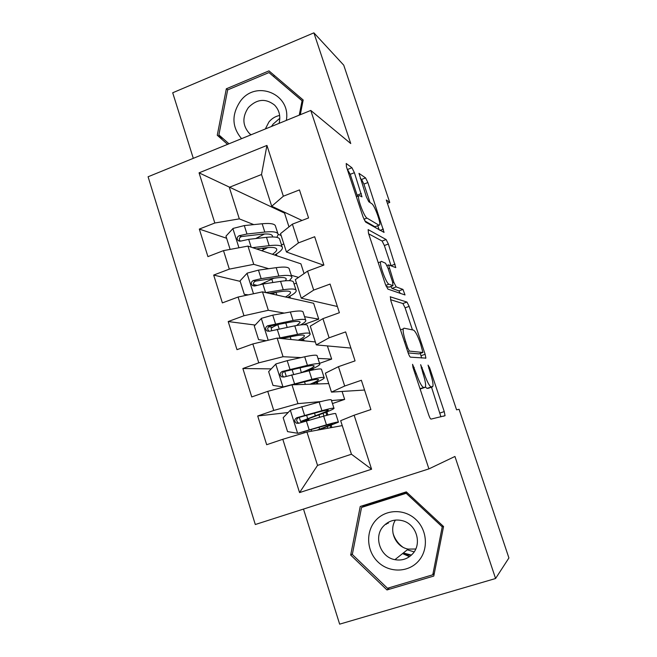 <?xml version="1.0" encoding="UTF-8"?>
<svg xmlns="http://www.w3.org/2000/svg" width="657" height="657" viewBox="0 0 657 657"><rect width="100%" height="100%" fill="white"/><g stroke="black" fill="none" stroke-linecap="round" stroke-linejoin="round"><path stroke-width="0.99" d="M412.563 364.323L412.957 367.394L428.676 414.805C429.629 417.515 430.401 418.952 431 419.109L445.052 415.7L444.247 411.602L429.662 367.879L428.044 365.128L430.466 373.513C432.47 379.705 433.3 383.943 432.955 386.226L431.247 386.965C429.448 386.259 427.091 381.774 424.176 373.513L420.652 364.668L423.018 373.505C425.063 379.869 425.9 384.246 425.531 386.661L424.931 387.392L423.675 387.482C421.737 386.751 419.256 382.087 416.226 373.505L412.563 364.323M354.402 172.692L351.93 167.749L346.223 163.494L346.469 166.878L363.149 217.196L365.662 222.115L384.058 232.414L367.871 182.564L365.563 177.891L358.977 173.349L366.425 196.985L368.799 201.732L371.829 203.736C374.375 205.041 380.764 222.091 379.746 224.858L378.99 225.236L366.984 218.099C364.307 216.991 357.449 198.956 358.582 195.975L359.51 195.589L361.982 196.862L354.402 172.692L350.238 174.31L347.151 168.939M386.291 199.983L456.574 409.828L459.087 409.303L508.912 557.957L495.575 578.513L454.94 456.467L428.914 468.884L310.777 110.442L350.748 143.546L313.89 32.85L343.734 65.166L389.749 202.463L386.291 199.983M390.406 296.718L390.866 300.775L408.071 352.661C409.015 355.355 409.812 356.85 410.453 357.162L425.892 358.114L425.136 354.287L409.155 306.376L406.962 302.064L390.192 296.8M385.437 284.407L368.495 233.309L368.142 229.605L386.119 239.542L388.369 244.026L395.777 267.613L388.533 264.894L393.863 282.37L396.171 286.887L402.971 289.425L405.016 294.952L387.885 289.113L385.437 284.407M428.914 468.884L255.302 524.516L148.088 176.766L310.777 110.442M371.591 469.229L299.559 492.594L282.806 439.278L306.959 432.035L317.545 465.394L351.446 454.233L371.591 469.229L354.131 415.216L370.893 409.557L361.375 380.28L344.695 386.029L338.445 366.672L355.059 360.874L345.639 331.908L329.108 337.797L322.924 318.653L339.39 312.707L330.077 284.07L313.693 290.09L307.575 271.152L323.893 265.075L314.678 236.734L298.442 242.901L292.381 224.16L308.568 217.943L299.452 189.914L283.348 196.213L271.719 206.241L261.519 174.507L229.309 187.327L239.32 218.871L253.766 224.612M288.168 412.506L257.7 415.988L266.676 444.715L282.806 439.278M257.7 415.988L273.747 410.461L267.736 391.358L291.971 384.813L328.738 383.589M271.242 368.889L242.868 368.511L251.746 396.935L267.736 391.358M242.868 368.511L258.776 362.845L252.838 343.948L277.147 338.092L315.352 341.952M255.171 325.051L228.201 321.544L236.988 349.664L252.838 343.948M228.201 321.544L243.969 315.738L238.089 297.038L262.48 291.856L313.635 303.279L318.76 319.154L303.501 324.665M240.207 281.368L213.681 275.069L222.378 302.893L238.089 297.038M213.681 275.069L229.318 269.132L223.503 250.629L247.96 246.096L300.914 263.835L304.06 273.591M226.632 238.269L199.317 229.079L207.924 256.616L223.503 250.629M199.317 229.079L214.823 223.01L199.055 172.84L266.939 145.427L283.348 196.213M323.589 265.19L286.427 251.976L280.523 233.621L292.381 224.16M298.442 242.901L286.427 251.976M278.182 234.319L281.122 235.485M285.516 212.712L284.538 213.09L288.981 226.879M284.538 213.09L199.055 172.84M214.823 223.01L239.32 218.871M337.378 306.507L301.284 298.188L295.322 279.644L307.575 271.152M313.693 290.09L301.284 298.188M247.96 246.096L253.75 264.344L268.713 268.705M291.265 275.275L298.557 277.402M229.318 269.132L253.75 264.344M350.895 348.079L316.296 344.9L310.276 326.159L322.924 318.653M329.108 337.797L316.296 344.9M262.48 291.856L268.327 310.285L284.267 313.093M304.552 316.658L318.76 319.154M243.969 315.738L268.327 310.285M364.545 390.044L331.473 392.106L325.387 373.168L338.445 366.672M344.695 386.029L331.473 392.106M327.4 345.919L331.654 359.092L319.548 363.346M277.147 338.092L283.06 356.718L300.996 357.597M317.963 358.426L331.654 359.092M258.776 362.845L283.06 356.718M351.446 454.233L340.663 420.677L354.131 415.216M342.092 391.449L344.662 399.399L332.467 403.562M291.971 384.813L297.95 403.644L321.018 401.55M331.514 400.589L344.662 399.399M273.747 410.461L297.95 403.644M387.425 203.35L389.749 202.463M313.89 32.85L172.701 92.777L193.298 158.337M303.493 509.068L339.653 624.15L495.575 578.513M302.039 220.456L271.719 206.241M306.959 432.035L342.248 425.621M283.84 243.952L281.483 244.847M276.901 255.795L276.342 254.037M296.438 283.11L294.057 283.988M290.451 298.097L289.86 296.258M304.134 340.819L303.509 338.881M317.947 383.951L317.298 381.922M313.422 369.825L313.011 368.536M331.892 427.51L331.218 425.383M327.892 415.019L326.89 411.865M299.559 492.594L317.545 465.394M261.519 174.507L266.939 145.427M360.233 506.473L350.682 555.05L386.989 589.953L433.784 576.058L443.557 526.528L406.313 491.863L360.233 506.473M300.29 114.72L303.173 99.987L268.968 70.874L226.328 88.794L217.262 135.26L227.585 144.359M272.532 327.309L268.573 326.792M257.002 285.352L253.512 284.522M420.825 388.788L420.086 388.903M425.399 387.03L427.034 388.394L431.247 386.965M428.438 388.23L427.034 388.394M440.929 416.817L431.526 387.195M412.44 329.888L405.098 307.821L402.889 303.526L390.529 299.682M421.671 358.008L420.266 353.392M407.751 347.955L409.41 351.093L422.919 352.481L420.537 343.726C417.745 335.776 415.405 331.235 413.508 330.101L403.981 328.172L403.217 328.894C402.848 331.161 403.653 335.39 405.64 341.583L407.751 347.955L406.634 348.341M418.87 353.877L408.153 352.908M368.659 233.818L382.095 241.037L386.119 239.542M391.096 265.765L384.353 245.521L382.095 241.037M390.726 286.526L391.999 288.398L398.914 290.887L402.971 289.425M400.318 293.482L398.914 290.887M381.389 261.355L380.608 261.872C379.426 265.067 386.447 283.808 388.969 284.202L392.993 285.696L392.541 281.861L387.885 267.851L385.528 263.235L381.389 261.355M388.985 287.15L386.144 286.288M357.523 196.377L350.238 174.31M375.681 226.484L374.933 226.764L364.701 220.842M370.055 202.561L363.904 184.091L361.588 179.435L360.266 178.474M379.155 229.884L377.759 225.696M364.487 505.126L364.307 506.054M352.423 553.908L350.682 555.05M389.585 587.637L386.989 589.953M274.642 75.703L273.353 76.245M223.191 138.701L217.262 135.26M227.807 89.845L226.328 88.794M333.945 408.186L331.325 400.031C331.67 399.169 327.613 399.834 319.154 402.027L290.517 410.058L283.175 417.704L287.561 431.624L297.867 433.292L326.447 424.824C334.865 422.443 338.872 421.572 338.454 422.196L318.588 429.924M297.867 433.292L322.628 426.27C329.666 424.274 333.017 423.543 332.68 424.061L316.871 430.236M306.507 419.495L318.382 415.06C327.827 411.652 333.05 409.442 334.027 408.44C334.405 407.668 330.364 408.416 321.922 410.674L296.8 417.721C294.221 419.396 294.09 421.227 296.422 423.198L298.565 423.297L323.671 416.152C332.105 413.836 336.129 413.039 335.743 413.762L338.388 422.008M306.605 419.79L308.683 419.495L309.414 420.094M303.986 421.622L300.586 421.507L315.344 415.766L314.514 413.163M296.422 423.198L298.344 422.911C295.97 420.85 296.143 419.026 298.869 417.441L318.136 412.177C325.19 410.28 328.566 409.648 328.27 410.297C327.465 411.118 323.154 412.941 315.344 415.766M325.839 412.276L326.808 415.298M330.167 425.785L330.783 427.707M319.721 363.888L317.191 356.012C317.388 354.69 313.217 354.944 304.692 356.784L287.199 360.644L275.932 363.945L268.647 371.616L272.992 385.396L283.208 386.94L311.903 379.344C320.394 377.332 324.509 376.872 324.246 377.964C323.564 379.105 319.45 381.167 311.894 384.148M283.208 386.94L284.251 386.899M292.349 384.805L308.166 380.97C315.261 379.278 318.711 378.892 318.497 379.795C318.037 380.625 315.22 382.095 310.047 384.214M305.866 371.525C314.457 368.134 319.121 365.735 319.869 364.348C320.09 363.107 315.943 363.444 307.427 365.341L282.165 371.509C279.66 373.086 279.48 374.868 281.623 376.863L283.914 377.028L309.16 370.762C317.668 368.815 321.799 368.429 321.56 369.612L324.115 377.57M301.308 372.593L300.068 367.854M281.623 376.863L283.61 376.839C281.426 374.753 281.664 372.979 284.317 371.525L303.715 367.017C310.827 365.423 314.301 365.136 314.128 366.163C313.455 367.386 309.266 369.497 301.547 372.503M311.985 368.996L312.33 370.055M316.272 382.366L316.789 383.984M278.305 338.207L297.506 334.331C306.072 332.672 310.293 332.623 310.178 334.175C309.743 335.546 306.425 337.632 300.233 340.425M281.763 338.552L293.851 336.121C301.005 334.733 304.536 334.684 304.454 335.973C304.183 336.926 302.113 338.339 298.229 340.219M266.241 340.72L258.571 339.636L254.275 326.003L261.502 318.3L272.754 315.163L290.369 311.993C298.968 310.515 303.238 310.662 303.197 312.436L305.636 320.025M278.617 324.353L277.821 324.689C273.616 326.472 271.398 327.794 271.16 328.664L271.251 328.952M300.635 324.895C303.895 323.096 305.628 321.692 305.842 320.682C305.916 318.99 301.662 318.924 293.079 320.468L267.686 325.773C265.239 327.268 265.009 329.009 266.997 331.005L269.411 331.243L294.788 325.831C303.37 324.238 307.607 324.262 307.517 325.897L309.989 333.575M266.997 331.005L269.058 331.243C267.038 329.141 267.325 327.416 269.92 326.069L289.441 322.316C296.611 321.01 300.175 321.068 300.126 322.472L296.66 325.486M302.507 339.373L302.926 340.696M414.14 551.888L407.307 549.802M402.601 546.985C397.961 543.429 394.758 538.847 392.993 533.246M375.525 520.631C365.448 531.924 366.598 551.231 378.03 562.022C389.305 572.986 408.26 572.699 418.394 561.185C428.692 549.835 427.436 530.15 415.782 519.416C404.269 508.51 385.421 509.183 375.525 520.631M383.384 526.241C373.275 536.785 380.28 557.243 394.923 559.665C401.879 560.873 407.775 558.935 412.604 553.867C422.287 543.807 416.481 524.343 402.823 520.804C395.202 518.841 388.722 520.656 383.384 526.241M415.741 549.014L408.194 549.096C395.629 546.994 388.451 530.569 395.432 520.073M443.122 526.126L442.235 526.857L432.774 574.793L387.49 588.261L352.316 554.467L361.564 507.426L365.76 505.323L406.806 492.323M434.351 573.175L432.774 574.793M361.564 507.426L406.19 493.292L442.235 526.857M407.241 492.725L406.19 493.292M409.475 556.66L402.56 553.588M386.3 524.426L386.324 523.555M271.423 126.489L273.156 124.074L279.816 118.26M286.337 120.403C291.248 93.984 256.099 79.505 240.495 101.022C231.445 114.449 231.798 126.998 241.562 138.66M279.077 123.368C280.802 116.207 279.299 110.113 274.585 105.087C265.6 98.131 256.871 98.952 248.379 107.559C242.022 117.094 242.458 125.84 249.685 133.782L250.974 134.825M265.338 128.969L268.943 121.956C271.826 118.482 275.39 116.314 279.644 115.451M228.973 143.793L218.888 134.907L227.659 89.902L268.959 72.566L302.902 101.383M302.885 101.441L302.064 100.759L299.247 115.139M268.959 72.566L302.064 100.759M269.37 293.392L279.677 291.733C286.887 290.632 290.509 290.911 290.542 292.579C290.394 293.679 288.694 295.149 285.45 296.98M265.715 292.579L283.257 289.762C291.889 288.464 296.217 288.809 296.25 290.805C295.97 292.439 293.079 294.656 287.585 297.457M247.812 294.968L244.297 294.352L240.051 280.859L247.213 273.131L258.456 270.142L276.186 267.654C284.851 266.52 289.236 267.07 289.335 269.28L291.683 276.597M273.829 278.281L260.459 284.497M244.297 294.352L248.289 294.87M289.409 280.662L291.963 277.451C291.889 275.316 287.52 274.848 278.872 276.039L261.158 278.658L253.347 280.514C250.966 281.927 250.703 283.627 252.543 285.614L255.064 285.918L262.874 284.054L280.572 281.352C289.211 280.112 293.564 280.539 293.622 282.617L295.995 290.016M275.866 292.349L272.072 293.991M254.563 286.033C252.814 283.923 253.175 282.272 255.663 281.089L275.316 278.059C282.543 277.049 286.189 277.435 286.263 279.209L285.384 280.769M288.875 296.792L289.203 297.818M256.452 248.904L265.65 247.779C272.91 246.966 276.622 247.574 276.778 249.611C276.704 250.859 275.25 252.419 272.4 254.284M252.608 247.656L269.156 245.652C277.854 244.691 282.288 245.431 282.461 247.861C282.305 249.759 279.701 252.148 274.651 255.039M230.131 249.397L225.967 236.167L233.079 228.422L244.297 225.581L262.159 223.758C270.881 222.969 275.365 223.906 275.612 226.55L277.878 233.596M261.667 248.272L264.566 249.258M264.516 233.991L255.688 238.548M276.827 237.341L278.207 234.639C277.993 232.069 273.526 231.215 264.812 232.061L246.983 234.015L239.164 235.715C236.84 237.062 236.536 238.721 238.261 240.7L240.856 241.062L248.675 239.345L266.487 237.317C275.201 236.421 279.652 237.234 279.849 239.756L282.14 246.884M262.841 251.081L262.562 250.218L267.752 247.558M262.562 250.218L261.601 250.662M240.15 241.201C238.754 239.099 239.222 237.547 241.546 236.561L261.33 234.245C268.606 233.522 272.343 234.229 272.532 236.372L272.441 236.939M275.373 254.62L275.612 255.359M415.109 373.89L416.226 373.505M420.02 388.714L423.675 387.482M420.587 388.862L424.931 387.392M421.186 368.019L422.229 367.665M423.133 373.866L424.176 373.513M428.233 388.303L432.421 386.891M428.701 368.207L429.662 367.879M440.108 412.974L444.247 411.602M413.097 367.821L414.214 367.435M402.889 303.526L406.962 302.064M405.098 307.821L409.155 306.376M421.038 355.7L425.136 354.287M407.742 351.676L409.41 351.093M418.788 353.909L422.919 352.481M404.523 341.977L405.64 341.583M384.353 245.521L388.369 244.026M391.063 265.658L395.087 264.18M388.205 268.812L389.223 268.434M392.82 282.748L393.863 282.37M391.999 288.398L396.171 286.887M385.774 285.36L388.969 284.202M388.763 287.232L392.993 285.696M357.162 195.17L361.334 193.56M363.929 219.249L366.984 218.099M374.933 226.764L378.99 225.236M361.588 179.435L365.563 177.891M363.904 184.091L367.871 182.564M380.033 230.393L383.401 229.129M347.758 169.383L351.93 167.749M290.337 410.247L297.605 433.25M323.671 416.152L326.447 424.824M319.647 429.259L319.023 427.296M318.916 414.863L319.68 417.252M323.211 428.298L323.441 429.037M311.664 431.181L311.147 429.547M307.648 418.534L306.622 415.306M319.154 402.027L321.922 410.674M306.351 420.94L309.151 429.752M301.793 406.601L304.585 415.388M323.072 413.335L323.942 416.07M327.375 426.812L327.835 428.241M298.869 417.441L296.8 417.721M308.683 419.495L303.435 421.277M275.751 364.134L282.953 386.899M309.16 370.762L311.903 379.344M305.333 384.37L304.528 381.848M296.882 384.649L296.603 383.77M293.622 374.391L292.119 369.677M304.692 356.784L307.427 365.341M291.708 374.843L294.476 383.565M287.199 360.644L289.959 369.341M309.266 370.162L309.431 370.696M313.529 383.499L313.718 384.09M284.317 371.525L282.165 371.509M261.322 318.497L268.196 340.244M294.788 325.831L297.506 334.331M291.026 339.488L290.189 336.86M279.135 328.845L277.821 324.689M287.142 327.301L285.77 323.006M290.369 311.993L293.079 320.468M277.213 329.214L279.956 337.846M272.754 315.163L275.488 323.77M269.92 326.069L267.686 325.773M411.43 555.066L403.308 552.989M388.188 523.251L388.435 522.216M247.04 273.32L253.495 293.761M280.572 281.352L283.257 289.762M276.86 295.067L275.989 292.324M264.804 283.758L264.41 282.494M272.86 282.526L271.809 279.209M276.186 267.654L278.872 276.039M262.874 284.054L265.568 292.546M258.456 270.142L261.158 278.658M255.663 281.089L253.347 280.514M232.898 228.611L238.951 247.763M266.487 237.317L269.156 245.652M258.735 238.204L258.431 237.259M262.159 223.758L264.812 232.061M248.675 239.345L251.155 247.172M244.297 225.581L246.983 234.015M241.546 236.561L239.164 235.715M443.385 416.251L445.052 415.7M425.391 358.287L425.892 358.114M400.507 329.855L403.217 328.894M386.957 265.469L388.533 264.894M378.251 262.743L380.608 261.872M356.39 196.813L358.582 195.975M303.805 431.657L304.183 432.864M299.264 417.326L300.586 421.507M284.711 371.419L286.255 376.305M304.454 335.973L304.29 335.481M271.16 328.664L271.752 330.545M300.126 322.472L299.953 321.93M408.194 549.096L394.923 559.665M387.868 522.537L387.638 523.588M402.938 553.284L409.286 555.264M251.188 134.734L249.685 133.782M290.542 292.579L290.337 291.922M286.263 279.209L286.033 278.511M254.407 286.05L252.543 285.614M276.778 249.611L276.515 248.789M272.532 236.372L272.253 235.51M239.739 241.209L238.261 240.7"/></g></svg>
